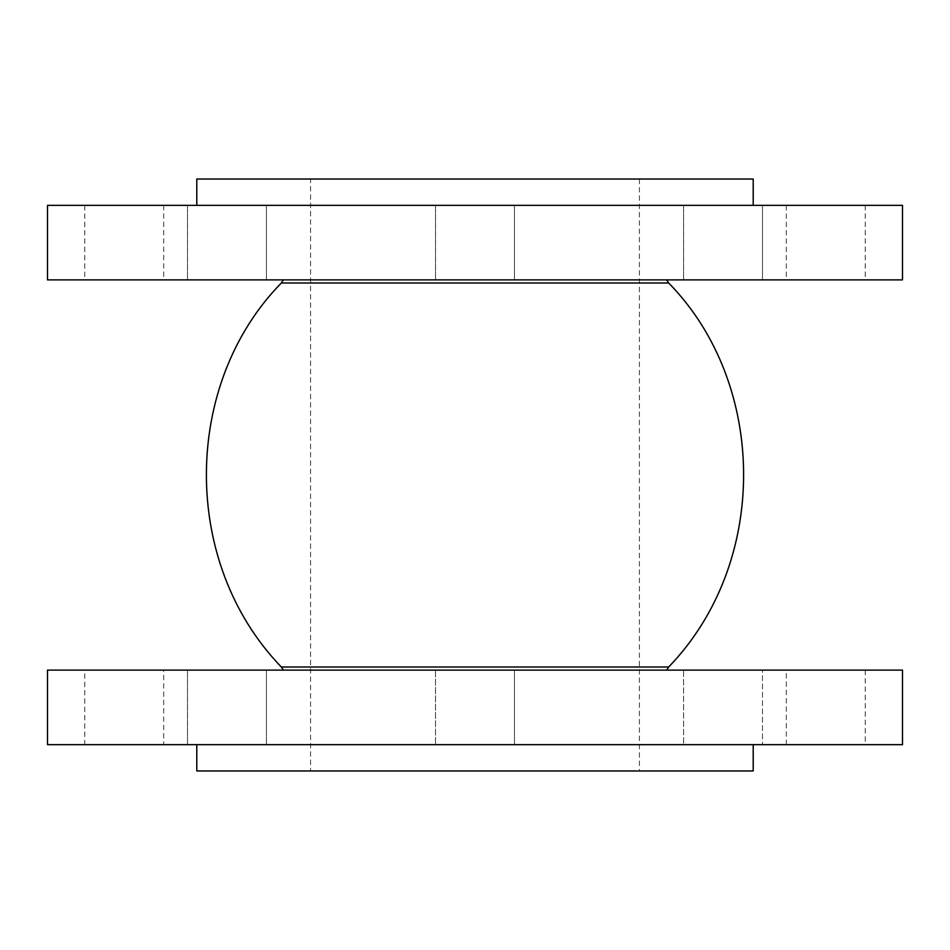 <?xml version="1.0" encoding="UTF-8"?>
<svg xmlns="http://www.w3.org/2000/svg" width="950" height="950" viewBox="0 0 950 950"><rect width="100%" height="100%" fill="white"/><g stroke="black" fill="none" stroke-linecap="round" stroke-linejoin="round"><path stroke-width="0.71" stroke-dasharray="4.75 3.56" d="M435.539 205.342L435.539 279.882L514.461 279.882L435.539 279.882L514.461 279.882L435.539 279.882L435.539 205.342L514.461 205.342L435.539 205.342M435.539 670.142L514.211 670.142L435.539 670.142L435.539 744.658L514.461 744.658L435.539 744.658L514.461 744.658L435.539 744.658L435.539 670.142L514.211 670.142L435.789 670.142M84.764 205.342L163.697 205.342L84.764 205.342L84.764 279.882L163.697 279.882L84.764 279.882M821.334 670.142L47.5 670.118L163.697 670.154L84.764 670.13L84.764 744.658L163.697 744.658L84.764 744.658M786.303 205.342L865.236 205.342L786.303 205.342L786.303 279.882L865.236 279.882L786.303 279.882M666.639 670.118L283.397 670.189L786.303 670.154L786.303 744.658L865.236 744.658L786.303 744.658M187.506 205.342L187.506 279.882L266.428 279.882L187.506 279.882L266.428 279.882L187.506 279.882L187.506 205.342L266.428 205.342L187.506 205.342M187.506 670.13L187.506 744.658L266.428 744.658L187.506 744.658L266.428 744.658L187.506 744.658L187.506 670.13L264.575 670.142L187.506 670.13M202.386 670.142L257.83 670.142M683.572 205.342L683.572 279.882L762.494 279.882L683.572 279.882L762.494 279.882L683.572 279.882L683.572 205.342L762.494 205.342L683.572 205.342M692.17 670.142L758.088 670.142L683.572 670.154L683.572 744.658L762.494 744.658L683.572 744.658L762.494 744.658L683.572 744.658L683.572 670.154L762.494 670.13L762.494 744.658L762.494 670.13L683.572 670.154L747.614 670.142M310.579 179.039L639.421 179.039L310.579 179.039L310.579 770.961L639.421 770.961L310.579 770.961M283.361 670.118L163.697 670.154L163.697 744.658M47.5 744.658L902.5 744.658M196.792 744.658L753.207 744.658L196.792 744.658M196.792 770.961L753.207 770.961M196.792 179.039L753.207 179.039M196.792 205.342L753.207 205.342L196.792 205.342M47.5 205.342L902.5 205.342M47.5 279.882L902.5 279.882M475 279.882L283.361 279.882L475 279.882M281.331 667.007L668.669 667.007M281.331 282.993L668.669 282.993M514.461 205.342L514.461 279.882L514.461 205.342M514.461 670.142L514.461 744.658L514.461 670.142M163.697 205.342L163.697 279.882M865.236 205.342L865.236 279.882M865.236 670.13L865.236 744.658M266.428 205.342L266.428 279.882L266.428 205.342M266.428 670.154L266.428 744.658L266.428 670.154M762.494 205.342L762.494 279.882L762.494 205.342M639.421 179.039L639.421 770.961"/><path stroke-width="1.43" d="M902.5 670.118L47.5 670.118L47.5 744.658L902.5 744.658L902.5 670.118M753.207 744.658L753.207 770.961L196.792 770.961L196.792 744.658M753.207 205.342L753.207 179.039L196.792 179.039L196.792 205.342M902.5 205.342L47.5 205.342L47.5 279.882L902.5 279.882L902.5 205.342M666.603 670.189L668.669 667.007L281.331 667.007L283.397 670.189M666.639 279.882L668.669 282.993L281.331 282.993L283.361 279.882M281.331 282.993C182.828 383.408 180.013 562.127 281.331 667.007M668.669 282.993C767.172 383.408 769.987 562.127 668.669 667.007"/></g></svg>

